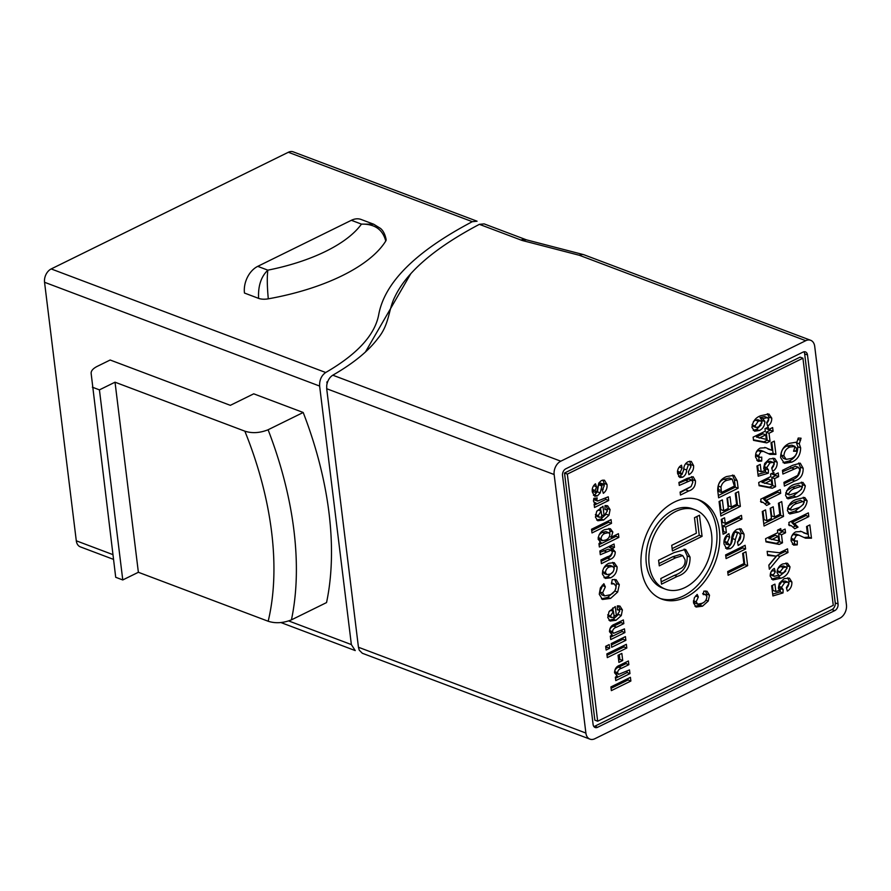 <?xml version="1.0" encoding="UTF-8"?>
<svg xmlns="http://www.w3.org/2000/svg" width="891" height="891" viewBox="0 0 891 891"><rect width="100%" height="100%" fill="white"/><g stroke="black" fill="none" stroke-linecap="round" stroke-linejoin="round"><path stroke-width="1.34" d="M695.336 509.875L692.507 508.806A42.367 29.693 110.7 0 0 672.883 510.432A42.367 29.693 110.7 0 0 646.465 551.006A42.367 29.693 110.7 0 0 662.592 588.082L665.421 589.151A42.367 29.693 110.7 0 0 685.045 587.525A42.367 29.693 110.7 0 0 711.463 546.94A42.367 29.693 110.7 0 0 695.336 509.875A42.367 29.693 110.7 0 0 675.712 511.49A42.367 29.693 110.7 0 0 649.294 552.075A42.367 29.693 110.7 0 0 665.421 589.151M686.215 597.037A52.959 37.121 110.7 0 0 719.226 546.306A52.959 37.121 110.7 0 0 699.067 499.962A52.959 37.121 110.7 0 0 674.543 501.989A52.959 37.121 110.7 0 0 641.52 552.721A52.959 37.121 110.7 0 0 661.679 599.064A52.959 37.121 110.7 0 0 686.215 597.037M660.287 598.485A52.959 37.121 110.7 0 0 683.386 595.968A52.959 37.121 110.7 0 0 716.253 546.283A52.959 37.121 110.7 0 0 697.642 499.472M385.747 241.038A150.924 64.486 173 0 1 342.222 275.664A150.924 64.486 173 0 1 268.291 298.83A10.592 4.522 173 0 1 258.602 298.374L244.468 293.039A21.184 14.846 -69.3 0 1 257.744 266.353L351.355 220.3A21.184 14.846 -69.3 0 1 361.167 219.487L373.708 224.22L361.456 224.109C374.71 223.886 382.807 229.533 385.747 241.038A10.592 4.522 173 0 0 386.137 239.512C385.046 234.277 383.152 230.569 380.457 228.397L373.708 224.22M303.196 412.488A275.375 157.273 63.8 0 1 329.002 512.871A275.375 157.273 63.8 0 1 326.54 602.583L291.435 619.858C283.215 623.121 275.464 623.589 268.18 621.25L138.372 572.278L122.769 579.952L115.707 577.29L91.149 373.474C90.938 370.968 92.898 368.64 97.008 366.479L110.161 360.009L230.324 405.338L253.723 393.822L303.196 412.488L268.091 429.763A275.375 157.273 63.8 0 1 293.896 530.145A275.375 157.273 63.8 0 1 291.435 619.858M268.18 621.25A259.481 148.196 -116.2 0 0 271.599 531.894A259.481 148.196 -116.2 0 0 244.847 431.166C252.108 433.505 259.849 433.037 268.091 429.763M695.47 480.784C695.593 486.107 693.354 489.504 688.743 490.974L680.457 495.051L680.089 492.088L691.093 486.542L692.842 482.165L691.639 480.037L679.276 485.417L678.909 482.454L687.072 478.445L693.142 476.741L695.47 480.784L692.641 479.726L692.741 481.597M780.627 457.618C780.728 450.623 783.668 445.856 789.459 443.328L796.944 442.092L798.213 438.038L801.076 438.205L799.26 443.841L800.641 447.828C800.541 454.833 797.59 459.611 791.787 462.139L784.381 463.342L780.627 457.618M805.297 485.751C804.35 491.62 801.31 495.363 796.164 496.966L787.934 498.86L785.55 495.496C786.497 489.638 789.526 485.907 794.649 484.292L802.914 482.387L805.297 485.751L802.468 484.693L802.268 487.41M789.237 525.523L788.858 522.482L808.36 512.893L808.816 516.591L794.638 523.574L798.024 527.138L794.739 528.753L791.431 525.813L789.237 525.523M760.847 415.685L768.9 414.003L771.74 418.113C771.862 421.666 770.481 424.328 767.619 426.098L766.661 422.646L768.655 419.26L767.485 417.645L762.819 418.636L764.912 421.51C764.678 425.842 762.807 428.849 759.299 430.52L754.566 431.188L751.937 427.39C752.695 421.354 755.657 417.456 760.847 415.685M768.298 448.819L771.94 450.323L771.005 442.749L774.301 441.134L775.927 454.399L769.991 454.388L763.353 451.358L760.869 451.67L758.62 455.635L759.678 457.373L761.76 457.116L761.705 461.07L758.041 461.326L755.568 457.05C755.334 452.918 756.882 449.922 760.223 448.062L765.993 447.739L769.111 449.264M768.053 449.019L771.94 450.323M760.524 450.289L763.932 451.537L760.524 450.289L758.041 450.601L760.869 451.67M774.145 474.914L778.199 472.921L778.656 476.618L774.602 478.612L775.593 486.642L772.308 488.246L759.099 485.729L758.698 482.51L770.86 476.529L770.559 474.057L773.845 472.442L774.145 474.914L771.305 473.689M778.433 503.237L781.73 501.611L783.545 516.424L764.044 526.024L762.262 511.523L765.558 509.897L766.884 520.7L771.439 518.462L770.192 508.271L773.232 506.779L774.479 516.958L779.792 514.341L778.433 503.237M779.514 552.765L787.521 548.834L787.978 552.531L779.948 556.485L769.345 569.226L768.844 565.106L776.195 556.173L767.652 555.449L767.151 551.329L779.514 552.765M784.136 578.638L789.404 578.159L791.865 581.99C792.054 586.033 790.551 589.074 787.343 591.134L786.385 587.681L788.836 583.56L787.7 582.057L784.704 582.614L781.507 587.314L783.133 589.619L783 592.938L772.898 595.945L771.651 585.766L774.936 584.14L775.849 591.513L779.447 590.443L778.378 588.105L779.369 583.249L784.136 578.638M735.253 493.235L738.539 491.609L740.354 506.422L720.852 516.023L719.07 501.51L722.367 499.896L723.692 510.699L728.259 508.449L727 498.269L730.041 496.777L731.288 506.957L736.612 504.339L735.253 493.235M737.147 529.276L741.1 528.864L744.03 534.166C744.319 539.3 742.359 543.065 738.171 545.459L737.458 541.884C739.73 540.503 740.811 538.42 740.722 535.625L739.129 532.851L737.559 532.996L735.309 539.612C735.086 543.8 733.427 546.818 730.308 548.667L726.822 549.023L724.027 544.045C723.548 539.333 725.185 535.87 728.927 533.642L729.64 537.217L727.323 542.43L729.618 545.092L730.82 543.633L731.578 539.434C731.745 534.656 733.605 531.259 737.147 529.276M725.864 544.1L729.618 545.092M742.637 553.4L745.934 551.785L747.638 565.674L728.136 575.263L727.68 571.565L743.885 563.591L742.637 553.4M596.814 499.907L597.616 501.065L608.252 496.81L608.698 500.508L594.52 507.491L594.097 504.094L596.112 503.103L594.653 502.78L593.462 501.065L593.874 498.314L597.215 497.913L596.814 499.907L593.985 498.837L594.787 499.996L597.616 501.065M591.546 529.243L611.048 519.642L611.504 523.351L592.003 532.941L591.546 529.243M611.504 545.27L611.638 546.35L609.5 547.397L612.329 548.466L615.28 551.919C615.135 555.661 613.487 558.1 610.346 559.258L601.414 563.647L600.957 559.949L607.484 556.741C610.012 556.196 611.627 554.592 612.329 551.941L611.103 550.226L600.311 554.703L599.866 550.994L614.044 544.022L614.456 547.419L612.329 548.466L612.986 548.644M609.856 594.843C613.543 593.562 615.603 590.778 616.037 586.478L614.3 583.917L611.426 583.928L612.24 579.596L616.16 579.696L619.301 584.674L617.675 592.036L610.569 598.418L602.483 599.476L599.264 594.252L600.378 587.882L603.875 583.705L605.345 586.913L602.583 592.905L604.644 595.912L609.856 594.843M611.449 634.793L612.395 635.149L609.5 631.719C609.633 627.865 611.337 625.382 614.59 624.246L623.366 619.936L623.823 623.633L616.572 627.208C614.367 627.732 612.986 629.202 612.44 631.608L613.609 633.301L624.468 628.879L624.914 632.588L610.736 639.56L610.313 636.174L611.861 634.971M605.657 646.32L609.199 644.572L609.656 648.28L606.114 650.018L605.657 646.32M618.031 655.275L621.84 653.415L622.709 660.509L618.911 662.381L618.031 655.275M610.914 686.928L630.416 677.327L630.873 681.036L611.36 690.625L610.914 686.928M597.672 721.22L833.263 605.323L802.925 358.204L567.333 474.101L597.672 721.22L594.843 720.151L564.504 473.032L567.333 474.101M616.494 675.835L617.441 676.191L614.545 672.761C614.679 668.907 616.372 666.423 619.635 665.299L628.4 660.977L628.857 664.675L621.606 668.25C619.401 668.773 618.031 670.244 617.485 672.649L618.655 674.342L629.503 669.921L629.959 673.629L615.77 680.601L615.358 677.216L616.895 676.013M606.86 653.905L626.362 644.316L626.818 648.013L607.306 657.614L606.86 653.905M611.226 643.58L625.415 636.597L625.861 640.306L611.683 647.278L611.226 643.58M616.449 616.138L619.613 611.282L618.688 609.889L617.296 609.834L617.34 605.88L619.936 606.058L622.397 609.901L621.283 615.558L615.971 620.303L610.079 621.038L607.751 617.441L608.976 611.772L615.28 606.571L616.449 616.138L613.921 615.18M608.809 563.29L614.211 562.655L617.118 566.876C617.051 572.2 614.835 575.864 610.469 577.847L605.279 578.404L602.427 574.127C602.483 569.004 604.61 565.384 608.809 563.29M599.688 542.062L601.035 542.574L598.151 539.233C598.54 534.511 600.701 531.314 604.621 529.677L610.391 528.719L612.841 532.005L611.282 537.206L618.421 533.687L618.866 537.396L599.365 546.985L598.952 543.588L601.035 542.574L600.3 542.385M604.143 515.844L607.306 510.989L606.37 509.596L604.978 509.541L605.034 505.587L607.617 505.765L610.09 509.607L608.976 515.265L603.664 520.01L597.772 520.745L595.433 517.148L596.658 511.479L602.962 506.277L604.143 515.844L601.603 514.887M601.47 480.505L604.454 480.182L607.005 484.492C607.372 488.157 606.158 491.108 603.341 493.336L602.294 489.916L604.221 485.851L602.349 484.002L600.233 492.89L597.371 495.942L594.676 496.254L592.348 492.021C591.836 488.669 592.871 485.929 595.455 483.791L596.547 486.854L595.121 490.562L596.58 492.734L598.852 482.933L601.47 480.505M599.52 482.933L603.229 483.913L599.52 482.933L598.808 483.624L601.637 484.693M593.228 491.709L596.58 492.734M725.63 554.904L745.132 545.303L745.589 549.012L726.087 558.601L725.63 554.904M725.252 523.351L741.457 515.377L741.913 519.074L725.697 527.049L726.388 532.606L723.091 534.221L721.276 519.408L724.561 517.794L725.252 523.351L722.423 522.282L722.022 519.041M737.213 480.817L738.127 488.212L718.625 497.813L717.734 490.618C717.611 483.646 720.552 478.957 726.566 476.562L734.028 475.326L737.213 480.817L734.384 479.748L735.298 487.154L738.127 488.212M778.634 575.063L777.019 572.668C777.342 568.436 779.235 565.529 782.699 563.97L787.499 563.257L790.005 566.821C789.114 572.713 786.129 576.499 781.039 578.192L772.898 579.93L770.203 576.165C770.158 572.69 771.539 570.095 774.346 568.402L775.315 571.855L773.277 575.007L774.279 576.321L778.823 575.14M781.051 531.069L785.094 529.076L785.55 532.785L781.496 534.778L782.487 542.797L779.202 544.412L765.993 541.895L765.592 538.676L777.754 532.695L777.453 530.223L780.739 528.608L781.051 531.069L778.199 529.855M761.114 502.223L760.747 499.172L780.249 489.582L780.705 493.28L766.516 500.263L769.913 503.827L766.616 505.453L763.32 502.502L761.114 502.223M769.434 458.91L774.702 458.431L777.164 462.262C777.353 466.294 775.849 469.345 772.642 471.395L771.684 467.942L774.134 463.832L772.998 462.318L770.002 462.875L766.806 467.575L768.432 469.88L768.298 473.21L758.196 476.217L756.949 466.026L760.235 464.411L761.148 471.785L764.745 470.715L763.676 468.376L764.667 463.52L769.434 458.91M768.577 429.551L772.631 427.557L773.087 431.255L769.033 433.249L770.024 441.279L766.739 442.894L753.53 440.366L753.129 437.147L765.291 431.166L764.979 428.705L768.276 427.079L768.577 429.551L765.737 428.326M803.849 532.606L807.48 534.121L806.544 526.548L809.841 524.922L811.467 538.197L805.531 538.186L798.893 535.157L796.409 535.458L794.159 539.423L795.229 541.171L797.3 540.915L797.245 544.869L793.591 545.125L791.119 540.837C790.874 536.716 792.422 533.72 795.763 531.849L801.532 531.537L804.651 533.052M803.593 532.818L807.48 534.121M796.064 534.088L799.483 535.335L796.064 534.088L793.58 534.388L796.409 535.458M807.157 500.876C806.21 506.745 803.17 510.476 798.024 512.091L789.794 513.984L787.399 510.61C788.357 504.763 791.386 501.02 796.509 499.417L804.773 497.512L807.157 500.876L804.328 499.806L804.128 502.535M803.147 468.243C803.314 474.892 800.508 479.135 794.75 480.973L784.392 486.074L783.935 482.365L797.679 475.438L799.873 469.958L798.369 467.296L782.911 474.034L782.454 470.337L792.656 465.314L800.252 463.175L803.147 468.243L800.318 467.185C800.486 473.834 797.679 478.077 791.921 479.904L784.102 483.757M701.952 603.318C704.904 602.305 706.552 600.077 706.897 596.636L705.505 594.587L703.211 594.587L703.857 591.134L706.997 591.212L709.514 595.199L708.211 601.08L702.52 606.181L696.049 607.038L693.476 602.851L694.367 597.75L697.174 594.42L698.344 596.981L696.138 601.77L697.787 604.176L701.952 603.318M688.097 461.705L691.26 461.382L693.599 465.625C693.833 469.735 692.262 472.742 688.91 474.658L688.342 471.796L690.948 466.795L689.679 464.567L688.42 464.69L686.616 469.98C686.449 473.333 685.112 475.749 682.617 477.231L679.833 477.509L677.594 473.522C677.216 469.757 678.519 466.984 681.515 465.202L682.083 468.065L680.234 472.241L682.06 474.357L683.642 469.835C683.776 466.015 685.257 463.298 688.097 461.705M678.497 473.355L682.06 474.357M113.502 559.381L80.357 546.874A10.592 7.429 -69.3 0 1 76.292 540.804L44.55 282.28A10.592 7.429 -69.3 0 1 51.188 268.937L288.339 152.272A10.592 7.429 -69.3 0 1 293.239 151.86L477.075 221.213M51.188 268.937L325.705 372.505C321.417 375.534 319.39 380.045 319.624 386.059L351.366 644.583L355.242 650.586L280.966 622.564M325.705 372.505C357.302 354.206 374.977 334.893 378.731 314.568C384.678 282.347 415.863 251.385 472.308 221.681L288.339 152.272M477.064 221.224L472.308 221.681M410.706 273.827L365.41 352.023M327.754 381.493L326.863 382.016L327.476 382.239M327.064 383.609L326.863 382.016M122.769 579.952L99.424 389.868L92.363 387.195M138.372 572.278L115.028 382.194L99.424 389.868M244.847 431.166L115.028 382.194M257.744 266.353L267.846 270.162C266.977 276.878 267.133 286.434 268.291 298.83M351.355 220.3L361.456 224.109A129.741 55.431 -7 0 1 325.75 251.329A129.741 55.431 -7 0 1 267.846 270.162C261.063 276.644 257.989 286.044 258.602 298.374M479.38 224.343L484.136 223.886L525.98 239.668A10.592 7.429 110.7 0 0 521.079 240.08L479.38 224.343C434.808 247.887 406.619 272.078 394.824 296.926C388.298 309.634 389.634 324.38 377.829 338.502C368.317 351.165 353.304 363.394 332.8 375.189L560.784 461.193L805.742 340.696L579.362 255.283L523.24 240.759A21.184 9.055 -7 0 1 521.079 240.08M326.696 388.732L358.449 647.256L585.888 733.059L554.146 474.535L326.696 388.732L326.73 385.346C327.543 380.646 329.559 377.261 332.8 375.189M585.888 733.059A10.592 7.429 110.7 0 0 589.953 739.14L362.325 653.259L359.251 650.185L358.449 647.256M583.661 254.692A10.592 6.493 104.5 0 0 583.182 254.536A10.592 6.493 104.5 0 0 579.362 255.283A10.592 7.429 -69.3 0 1 584.262 254.882L810.643 340.284A10.592 7.429 110.7 0 1 814.708 346.354L846.45 604.878A10.592 7.429 110.7 0 1 839.812 618.22L594.865 738.728A10.592 7.429 110.7 0 1 589.953 739.14M834.744 610.636A5.29 3.709 110.7 0 0 838.063 603.964L807.491 354.952A5.29 3.709 110.7 0 0 805.453 351.912A5.29 3.709 110.7 0 0 803.003 352.112L565.852 468.777A5.29 3.709 110.7 0 0 562.533 475.449L593.105 724.472A5.29 3.709 110.7 0 0 595.143 727.513A5.29 3.709 110.7 0 0 597.594 727.301L834.744 610.636L831.927 609.567A5.29 3.709 110.7 0 0 835.235 602.895L804.662 353.883A5.29 3.709 110.7 0 0 803.882 351.811M810.643 340.284A10.592 7.429 110.7 0 0 805.742 340.696M560.784 461.193A10.592 7.429 110.7 0 0 554.146 474.535M593.885 726.544A5.29 3.709 110.7 0 0 594.765 726.243L831.927 609.567M802.925 358.204L800.096 357.135L564.504 473.032M627.865 678.586L628.044 679.967L630.873 681.036M628.044 679.967L611.081 688.309M625.861 662.225L626.028 663.617L628.857 664.675M626.028 663.617L618.777 667.181C616.572 667.704 615.202 669.174 614.656 671.591L617.485 672.649M614.656 671.591L615.826 673.273L618.655 674.342M626.963 671.179L627.13 672.56L629.959 673.629M627.13 672.56L615.492 678.285M619.29 654.662L619.88 659.44L622.709 660.509M619.88 659.44L618.621 660.064M623.811 645.563L623.99 646.955L626.818 648.013M623.99 646.955L607.027 655.297M606.66 645.819L606.827 647.211L609.656 648.28M606.827 647.211L605.824 647.701M622.865 637.845L623.043 639.237L625.861 640.306M623.043 639.237L611.393 644.961M620.827 621.183L620.994 622.575L623.823 623.633M620.994 622.575L613.743 626.139C611.538 626.663 610.157 628.133 609.622 630.55L612.44 631.608M609.622 630.55L610.78 632.231L613.609 633.301M621.918 630.137L622.096 631.519L624.914 632.588M622.096 631.519L610.446 637.243M618.343 605.802L619.579 608.831L622.397 609.901M619.579 608.831L619.59 611.126M618.532 614.512L621.283 615.558M618.465 614.489L613.142 619.234L615.971 620.303M613.142 619.234L609.01 620.325M612.752 607.963L613.164 611.282M607.684 614.846L608.798 616.483L611.627 617.552L614.166 617.196L613.453 611.393L610.513 615.904L611.627 617.552M613.453 611.393L610.625 610.324L609.399 611.137M607.796 614.879L610.513 615.904M614.59 579.384L616.483 583.616L619.301 584.674M616.483 583.616L615.804 588.984M610.569 598.418L607.74 597.349L614.846 590.967L617.675 592.036M607.74 597.349L601.458 598.875M602.238 585.231L605.345 586.913M602.516 585.844L599.766 591.836L602.583 592.905M599.766 591.836L601.815 594.843L604.644 595.912M612.674 562.355L614.289 565.807L617.118 566.876M614.289 565.807L614.088 569.204M613.131 571.688L607.64 576.778L610.469 577.847M607.64 576.778L604.031 577.658M602.639 570.685L602.639 571.565L605.468 572.635L606.938 574.617L610.212 574.049C612.574 573.091 613.866 571.187 614.077 568.347L612.64 566.398L609.812 565.328L606.481 565.896L603.786 568.001M602.639 571.565L604.12 573.548L606.938 574.617M606.481 565.896L609.31 566.966C606.971 567.935 605.691 569.817 605.468 572.635M612.64 566.398L609.31 566.966M611.638 546.35L614.456 547.419M610.703 547.854L612.451 550.85L615.28 551.919M612.451 550.85C612.306 554.592 610.658 557.031 607.517 558.189L610.346 559.258M607.517 558.189L601.124 561.33M611.103 550.226L608.286 549.157L600.033 552.387M615.87 534.945L616.049 536.326L618.866 537.396M616.049 536.326L599.086 544.668M608.865 528.463L610.012 530.936L612.841 532.005M610.012 530.936L609.711 533.631M609.5 536.527L611.282 537.206M598.195 537.384L601.046 538.788L602.383 540.637L605.657 540.035C608.107 539.144 609.522 537.251 609.901 534.355L608.653 532.651L605.824 531.582L602.227 532.328L599.153 534.7M598.217 537.719L599.554 539.567L602.383 540.637M602.227 532.328L605.056 533.397C602.728 534.244 601.392 536.037 601.046 538.788M608.653 532.651L605.056 533.397M608.508 520.89L608.676 522.282L611.504 523.351M608.676 522.282L591.713 530.624M606.025 505.509L607.261 508.538L610.09 509.607M607.261 508.538L607.272 510.833M606.214 514.23L608.976 515.265M606.147 514.196L600.835 518.941L603.664 520.01M600.835 518.941L596.703 520.043M600.434 507.67L600.846 510.989M595.377 514.553L596.491 516.19L599.32 517.259L601.848 516.903L601.135 511.1L598.206 515.611L599.32 517.259M601.135 511.1L598.318 510.042L597.081 510.844M595.478 514.586L598.206 515.611M605.702 498.058L605.88 499.439L608.698 500.508M605.88 499.439L594.23 505.175M593.929 502.279L596.112 503.103M602.929 480.037L604.176 483.423L607.005 484.492M604.176 483.423L604.209 485.818M603.263 489.059L602.439 490.362M598.808 483.624L598.54 484.737L601.369 485.795M598.54 484.737L597.404 491.821L600.233 492.89M597.404 491.821L594.542 494.873L597.371 495.942M594.542 494.873L593.417 495.273M593.673 485.64L596.547 486.854M592.281 489.348L595.121 490.562M592.303 489.504L593.751 491.665M743.384 553.033L744.809 564.604L747.638 565.674M744.809 564.604L727.847 572.946M742.593 546.562L742.76 547.943L745.589 549.012M742.76 547.943L725.797 556.285M739.541 528.608L741.212 533.096L744.03 534.166M741.212 533.096L737.625 542.708M739.129 532.851L736.3 531.782L734.73 531.927L737.559 532.996M734.73 531.927L732.48 538.543C732.257 542.73 730.598 545.749 727.479 547.609L730.308 548.667M727.479 547.609L725.575 548.165M726.644 535.313L726.811 536.159L729.64 537.217M726.811 536.159L724.494 541.372L727.323 542.43M724.494 541.372L726.789 544.022M738.917 516.624L739.085 518.005L741.913 519.074M739.085 518.005L722.879 525.98L725.697 527.049M722.879 525.98L723.559 531.537L726.388 532.606M723.559 531.537L722.813 531.905M735.999 492.857L737.536 505.353L740.354 506.422M737.536 505.353L720.574 513.695M719.828 501.143L720.864 509.63L723.692 510.699M727.502 498.024L728.47 505.888L731.288 506.957M735.298 487.154L718.335 495.496M732.48 475.037L734.384 479.748M732.213 479.091L729.384 478.022L724.038 479.269C721.031 480.227 719.07 482.465 718.146 486.007L718.636 491.42L721.454 492.489L734.373 486.13L732.213 479.091L726.867 480.338C723.86 481.285 721.899 483.535 720.975 487.065L721.454 492.489M718.146 486.007L720.975 487.065M724.038 479.269L726.867 480.338M787.722 577.825L789.036 580.932L791.865 581.99M789.036 580.932L788.825 584.296M788.401 585.543L786.575 588.361M787.7 582.057L784.871 580.988L781.875 581.545L784.704 582.614M781.875 581.545L778.678 586.245L781.507 587.314M778.678 586.245L780.304 588.55L783.133 589.619M780.304 588.55L780.171 591.869L783 592.938M780.171 591.869L772.675 594.108M772.397 585.398L773.02 590.455L775.849 591.513M772.297 570.117L775.315 571.855M772.486 570.786L770.826 572.289M770.459 573.247L770.448 573.949L773.277 575.007M770.448 573.949L771.45 575.252L774.279 576.321M785.985 563.023L787.176 565.752L790.005 566.821M787.176 565.752L786.965 568.48M785.784 571.131L778.211 577.134L781.039 578.192M778.211 577.134L771.561 579.139M777.342 569.884L777.308 570.719L780.137 571.788L781.106 573.113L783.635 572.668L786.953 568.258L786.062 567.01L783.234 565.941L780.516 566.509L777.888 568.603M777.308 570.719L778.288 572.044L781.106 573.113M780.516 566.509L783.345 567.578L780.137 571.788M786.062 567.01L783.345 567.578M784.982 550.081L785.149 551.462L787.978 552.531M785.149 551.462L777.119 555.416L779.948 556.485M777.119 555.416L768.866 565.34M767.552 554.614L776.195 556.173M782.554 530.334L782.721 531.715L785.55 532.785M782.721 531.715L778.678 533.709L781.496 534.778M778.678 533.709L779.658 541.739L782.487 542.797M779.658 541.739L776.373 543.343L779.202 544.412M776.373 543.343L765.926 541.36M778.211 536.393L775.382 535.335L768.833 538.554L778.756 540.893L778.211 536.393L771.662 539.623M779.18 502.869L780.716 515.366L783.545 516.424M780.716 515.366L763.754 523.708M763.008 511.144L764.055 519.631L766.884 520.7M770.682 508.026L771.651 515.9L774.479 516.958M777.709 490.83L777.876 492.222L780.705 493.28M777.876 492.222L763.687 499.194L766.516 500.263M763.687 499.194L767.084 502.758L769.913 503.827M767.084 502.758L765.191 503.693M775.66 474.168L775.827 475.549L778.656 476.618M775.827 475.549L771.773 477.543L774.602 478.612M771.773 477.543L772.764 485.573L775.593 486.642M772.764 485.573L769.479 487.188L772.308 488.246M769.479 487.188L759.032 485.194M771.316 480.238L768.488 479.169L761.939 482.387L771.862 484.737L771.316 480.238L764.768 483.457M773.02 458.097L774.335 461.193L777.164 462.262M774.335 461.193L774.123 464.567M773.7 465.815L771.873 468.633M772.998 462.318L770.169 461.248L767.173 461.816L770.002 462.875M767.173 461.816L763.977 466.516L766.806 467.575M763.977 466.516L765.603 468.811L768.432 469.88M765.603 468.811L765.469 472.141L768.298 473.21M765.469 472.141L757.974 474.38M757.695 465.659L758.319 470.715L761.148 471.785M771.762 442.382L773.098 453.33L775.927 454.399M773.098 453.33L768.365 453.697M758.041 450.601L756.292 452.138M755.846 453.285L755.791 454.566L758.62 455.635M755.791 454.566L756.86 456.303L759.678 457.373M758.92 457.083L758.876 460.001L761.705 461.07M758.876 460.001L756.86 460.469M764.79 447.393L765.48 447.75M770.091 428.805L770.258 430.186L773.087 431.255M770.258 430.186L766.204 432.18L769.033 433.249M766.204 432.18L767.196 440.21L770.024 441.279M767.196 440.21L763.91 441.825L766.739 442.894M763.91 441.825L753.463 439.831M765.737 434.875L762.919 433.806L756.37 437.024L766.293 439.374L765.737 434.875L759.188 438.094M767.385 413.725L768.911 417.044L771.74 418.113M768.911 417.044L768.554 420.474M768.465 420.73L766.839 423.303M767.485 417.645L764.656 416.576L759.99 417.578L762.819 418.636M759.99 417.578L762.083 420.441L764.912 421.51M762.083 420.441L761.76 423.37M761.114 424.929L756.47 429.451L759.299 430.52M756.47 429.451L753.251 430.364M752.138 424.472L753.185 426.377L756.013 427.446L758.653 426.9L761.794 422.39L760.68 420.808L758.252 421.209L754.978 425.965L756.013 427.446M760.68 420.808L757.851 419.739L755.423 420.151L753.374 421.655M755.423 420.151L758.252 421.209M752.149 424.896L754.978 425.965M807.302 526.18L808.638 537.128L811.467 538.197M808.638 537.128L803.916 537.496M793.58 534.388L791.832 535.937M791.386 537.084L791.342 538.364L794.159 539.423M791.342 538.364L792.4 540.102L795.229 541.171M794.46 540.882L794.427 543.8L797.245 544.869M794.427 543.8L792.4 544.267M800.33 531.181L801.02 531.548M805.82 514.14L805.987 515.521L808.816 516.591M805.987 515.521L791.809 522.505L794.638 523.574M791.809 522.505L795.195 526.069L798.024 527.138M795.195 526.069L793.313 527.004M803.415 504.328L795.195 511.022L798.024 512.091M795.195 511.022L788.513 513.16M803.225 497.256L804.328 499.806M803.348 501.377L797 503.426C794.037 504.228 791.843 506.121 790.44 509.106L791.197 510.098L797.568 508.059C800.53 507.246 802.713 505.364 804.116 502.379L800.519 500.308L794.182 502.357L788.357 506.043M787.599 507.903L788.368 509.028L791.197 510.098M787.611 508.037L790.44 509.106M801.555 489.215L793.346 495.897L796.164 496.966M793.346 495.897L786.653 498.047M801.365 482.131L802.468 484.693M801.499 486.252L795.151 488.301C792.177 489.114 789.994 491.008 788.58 493.993L789.337 494.973L795.719 492.935C798.681 492.133 800.853 490.239 802.268 487.254L798.67 485.194L792.322 487.243L786.497 490.919M785.751 492.779L786.508 493.904L789.337 494.973M785.762 492.923L788.58 493.993M798.369 467.296L795.54 466.238L782.632 471.718M798.726 462.997L800.318 467.185M797.913 439.296L800.597 440.31M796.721 442.036L796.431 442.782L799.26 443.841M796.431 442.782L797.813 446.759L800.641 447.828M797.813 446.759C797.723 453.775 794.772 458.542 788.969 461.07L791.787 462.139M788.969 461.07L783.044 462.596M781.095 454.956L783.367 458.319L786.196 459.377L791.286 458.464C795.006 457.027 797.033 454.098 797.378 449.665L796.888 448.151L795.953 451.258L793.547 451.247L795.095 446.436L791.854 445.188L787.054 445.979C783.3 447.471 781.307 450.467 781.095 454.956L783.924 456.025L786.196 459.377M793.725 450.412L795.953 451.258M794.716 447.327L796.888 448.151M787.054 445.979L789.883 447.048C786.129 448.541 784.136 451.537 783.924 456.025M795.095 446.436L789.883 447.048M705.382 590.956L706.686 594.13L709.514 595.199M706.686 594.13L706.73 595.89M705.95 600.222L708.211 601.08M703.422 602.516L699.691 605.123L702.52 606.181M699.691 605.123L695.013 606.359M695.593 595.945L698.344 596.981M693.465 600.768L696.138 601.77M693.421 601.302L694.958 603.107L697.787 604.176M690.826 486.72L680.167 492.734M691.639 480.037L688.81 478.968L678.987 483.1M691.583 476.64L692.641 479.726M689.656 461.204L690.781 464.556L693.599 465.625M690.781 464.556L690.848 466.193M689.679 464.567L685.669 463.587M685.636 463.632L688.42 464.69M683.909 467.909L683.542 470.693M681.916 474.424L679.8 476.162L682.617 477.231M679.8 476.162L678.619 476.562M679.265 467.007L682.083 468.065M677.55 471.228L680.234 472.241M677.405 471.172L679.243 473.299M684.132 549.056L687.206 555.995C687.451 566.108 683.197 572.557 674.442 575.341L661.233 581.834M682.762 555.628L675.668 557.799L659.273 565.863L658.583 560.239L674.086 552.609L685.625 549.368L690.035 557.064C690.28 567.166 686.025 573.615 677.26 576.41L661.512 584.162L660.821 578.526L681.715 567.99C684.344 565.896 685.457 563.123 685.045 559.671L682.762 555.628L679.933 554.558L672.839 556.73L658.984 563.546M696.94 516.49L699.246 535.279L672.148 548.622M687.206 555.995L690.035 557.064M696.372 533.186L694.479 517.704L699.48 515.243L702.075 536.349L672.427 550.939L671.736 545.303L696.372 533.186M699.246 535.279L702.075 536.349M319.624 386.059L44.55 282.28M76.292 540.804L112.923 554.625M288.751 620.96L351.366 644.583M525.98 239.668L527.06 240.002A10.592 6.493 104.5 0 0 523.24 240.759M835.235 602.895L838.063 603.964M594.765 726.243L597.594 727.301M804.662 353.883L807.491 354.952M618.777 667.181L621.606 668.25M613.743 626.139L616.572 627.208M603.474 550.694L606.303 551.752M732.48 538.543L735.309 539.612M718.402 489.515L721.22 490.573M794.182 502.357L797 503.426M792.322 487.243L795.151 488.301M791.921 479.904L794.75 480.973M790.874 467.664L793.692 468.733M685.914 489.905L688.743 490.974M685.079 480.104L687.897 481.173M683.798 468.911L686.616 469.98M672.839 556.73L675.668 557.799M674.442 575.341L677.26 576.41M584.262 254.882A10.592 10.592 0 0 0 583.182 254.536L527.06 240.002M618.688 609.889L617.296 609.366M614.3 583.917L611.471 582.848M606.37 509.596L604.978 509.073M763.32 502.502L760.491 501.433M791.431 525.813L788.613 524.743M705.505 594.587L702.676 593.517"/></g></svg>
